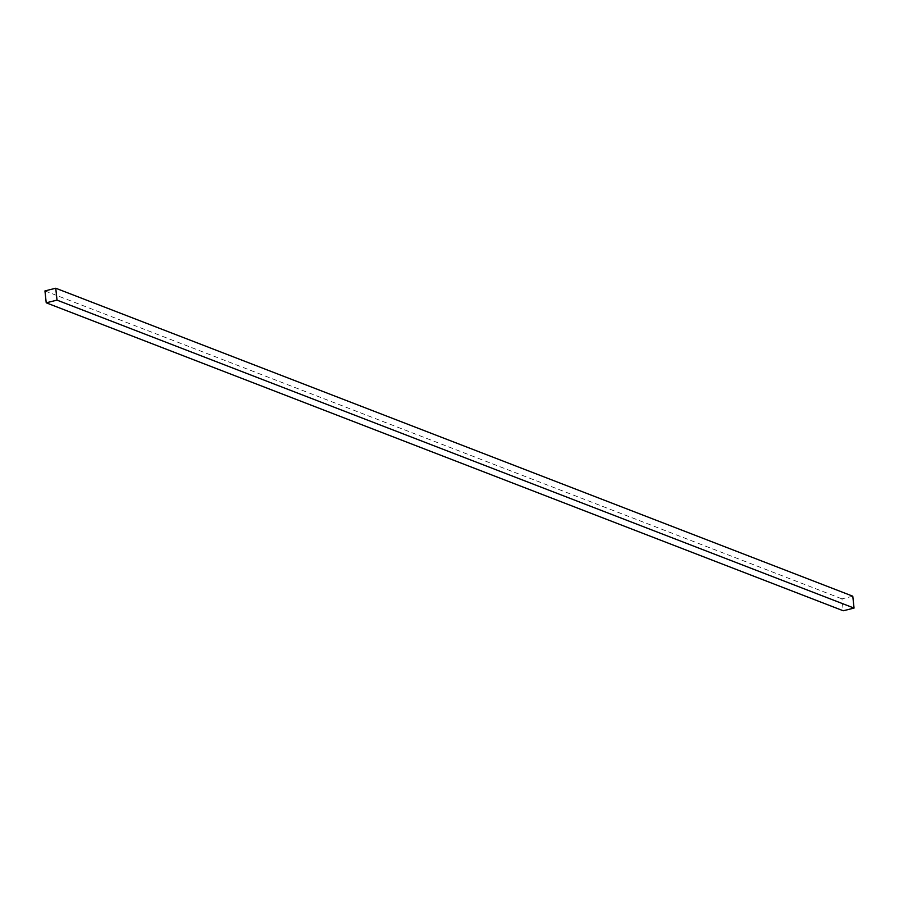 <?xml version="1.0" encoding="UTF-8"?>
<svg xmlns="http://www.w3.org/2000/svg" width="899" height="899" viewBox="0 0 899 899"><rect width="100%" height="100%" fill="white"/><g stroke="black" fill="none" stroke-linecap="round" stroke-linejoin="round"><path stroke-width="0.67" stroke-dasharray="4.5 3.37" d="M852.78 596.194L841.981 598.869L843.251 610.769M44.95 290.916L841.981 598.869"/><path stroke-width="1.35" d="M55.749 288.231L44.95 290.916L46.22 302.806L843.251 610.769L854.05 608.084L852.78 596.194L55.749 288.231L57.019 300.131L854.05 608.084M46.22 302.806L57.019 300.131"/></g></svg>
